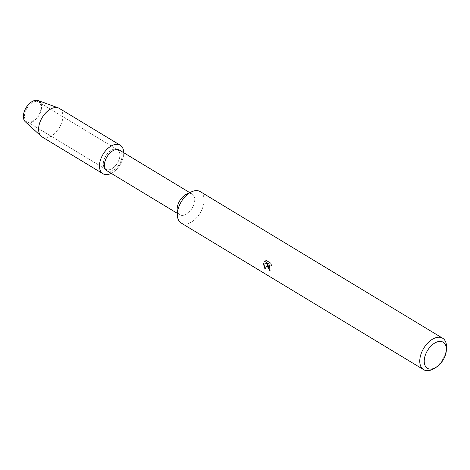 <?xml version="1.0" encoding="UTF-8"?>
<svg xmlns="http://www.w3.org/2000/svg" width="470" height="470" viewBox="0 0 470 470"><rect width="100%" height="100%" fill="white"/><g stroke="black" fill="none" stroke-linecap="round" stroke-linejoin="round"><path stroke-width="0.35" stroke-dasharray="2.35 1.76" d="M24.593 114.645A11.397 6.827 -58.8 0 1 30.268 104.217A11.397 6.827 -58.8 0 1 38.675 102.055A11.397 6.827 -58.8 0 1 40.966 108.969A11.397 6.827 -58.8 0 1 35.291 119.398A11.397 6.827 -58.8 0 1 26.878 121.56A11.397 6.827 -58.8 0 1 24.593 114.645A11.397 6.827 -58.8 0 1 30.268 104.217A11.397 6.827 -58.8 0 1 38.675 102.055A11.397 6.827 -58.8 0 1 40.966 108.969A11.397 6.827 -58.8 0 1 35.291 119.398A11.397 6.827 -58.8 0 1 26.878 121.56A11.397 6.827 -58.8 0 1 24.593 114.645M40.996 103.459A12.496 7.485 -58.8 0 1 41.454 108.511A12.496 7.485 -58.8 0 1 30.979 122.558A12.496 7.485 -58.8 0 1 23.5 114.733M103.412 162.32A11.397 6.827 -58.8 0 1 109.087 151.892A11.397 6.827 -58.8 0 1 117.5 149.724A11.397 6.827 -58.8 0 1 119.791 156.639A11.397 6.827 -58.8 0 1 114.116 167.067A11.397 6.827 -58.8 0 1 105.703 169.235A11.397 6.827 -58.8 0 1 103.412 162.32A11.397 6.827 -58.8 0 1 109.087 151.892A11.397 6.827 -58.8 0 1 117.5 149.724A11.397 6.827 -58.8 0 1 119.791 156.639A11.397 6.827 -58.8 0 1 114.116 167.067A11.397 6.827 -58.8 0 1 105.703 169.235A11.397 6.827 -58.8 0 1 103.412 162.32M119.492 150.142A12.073 7.232 -58.8 0 1 121.918 157.462A12.073 7.232 -58.8 0 1 115.902 168.507A12.073 7.232 -58.8 0 1 106.996 170.804M123.739 152.709A16.667 9.982 -58.8 0 1 123.575 155.329A16.667 9.982 -58.8 0 1 111.243 173.371A16.667 9.982 -58.8 0 0 123.575 155.329A16.667 9.982 -58.8 0 0 123.739 152.709M186.379 194.298A12.073 7.232 -58.8 0 1 192.201 194.116A12.073 7.232 -58.8 0 1 194.627 201.436A12.073 7.232 -58.8 0 1 188.611 212.487A12.073 7.232 -58.8 0 1 179.704 214.778A12.073 7.232 -58.8 0 1 177.161 209.532M200.238 191.613A18.371 11.004 -58.8 0 1 203.927 202.758A18.371 11.004 -58.8 0 1 194.78 219.566A18.371 11.004 -58.8 0 1 181.22 223.056M446.5 347.777A18.371 11.004 -58.8 0 1 446.347 349.375A18.371 11.004 -58.8 0 1 433.88 368.645M270.074 271.143L270.15 271.19A18.265 10.945 -58.8 0 1 270.156 269.739L269.345 269.005L269.61 264.921M271.537 265.662L270.896 263.194L266.349 260.515M264.998 268.905L267.859 264.393M266.425 260.492L265.991 260.615M268.382 263.553L263.705 262.971M38.146 100.551A12.496 7.485 -58.8 0 1 41.454 108.511A12.496 7.485 -58.8 0 1 34.715 120.379A12.496 7.485 -58.8 0 1 25.304 121.789M59.373 108.411A16.667 9.982 -58.8 0 1 62.722 118.522A16.667 9.982 -58.8 0 1 54.42 133.768A16.667 9.982 -58.8 0 1 42.124 136.935M38.675 102.055L117.5 149.724L38.675 102.055M189.792 192.659L192.201 194.116M177.296 213.321L179.704 214.778M26.878 121.56L105.703 169.235L26.878 121.56"/><path stroke-width="0.7" d="M102.977 173.741A16.667 9.982 -58.8 0 1 99.628 163.63A16.667 9.982 -58.8 0 0 111.243 173.371A16.667 9.982 -58.8 0 1 102.977 173.741L42.124 136.935A16.667 9.982 -58.8 0 1 41.184 136.23L25.304 121.789A12.496 7.485 -58.8 0 1 23.5 114.733A12.496 7.485 -58.8 0 1 31.596 101.867A12.496 7.485 -58.8 0 1 40.996 103.459M177.296 213.321L106.996 170.804A12.073 7.232 -58.8 0 1 104.569 163.478A12.073 7.232 -58.8 0 1 110.579 152.433A12.073 7.232 -58.8 0 1 119.492 150.142L189.792 192.659M99.628 163.63A16.667 9.982 -58.8 0 1 112.483 145.336A16.667 9.982 -58.8 0 1 123.739 152.709A16.667 9.982 -58.8 0 0 120.226 145.218A16.667 9.982 -58.8 0 0 107.93 148.385A16.667 9.982 -58.8 0 0 99.628 163.63M435.913 367.428L433.88 368.645A18.371 11.004 -58.8 0 1 423.635 369.673L181.22 223.056A18.371 11.004 -58.8 0 1 177.355 215.078L177.161 209.532A12.073 7.232 -58.8 0 1 177.278 207.452A12.073 7.232 -58.8 0 1 186.379 194.298L191.378 191.895A18.371 11.004 -58.8 0 1 200.238 191.613L442.652 338.23A18.371 11.004 -58.8 0 1 446.5 347.777L446.371 350.144A15.222 9.118 -58.8 0 1 446.241 351.466A15.222 9.118 -58.8 0 1 435.913 367.428A15.222 9.118 -58.8 0 1 424.369 359.051A15.222 9.118 -58.8 0 1 436.577 342.137A15.222 9.118 -58.8 0 1 446.371 350.144M177.355 215.078A18.371 11.004 -58.8 0 1 177.531 211.911A18.371 11.004 -58.8 0 1 191.378 191.895M267.266 266.185L267.783 264.416L264.963 268.993L263.412 263.852L263.641 262.965L268.305 263.582L264.686 261.391L266.349 260.515L270.814 263.218L271.566 265.838L270.826 265.092L269.574 264.933L268.47 266.913L269.275 269.034L270.08 269.768A18.371 11.004 121.2 0 0 270.074 271.219L267.266 266.185M423.635 369.673A18.371 11.004 -58.8 0 1 419.945 358.528A18.371 11.004 -58.8 0 1 429.092 341.719A18.371 11.004 -58.8 0 1 442.652 338.23M270.074 271.143L267.783 264.416M269.61 264.921L270.902 265.068L271.537 265.662M265.991 260.615L264.763 261.361L268.305 263.582M263.705 262.971L264.998 268.905M41.184 136.23A16.667 9.982 -58.8 0 1 38.775 126.824A16.667 9.982 -58.8 0 1 58.315 107.906A16.667 9.982 -58.8 0 1 59.373 108.411L120.226 145.218M23.5 114.733A12.496 7.485 -58.8 0 1 38.146 100.551L58.315 107.906"/></g></svg>
